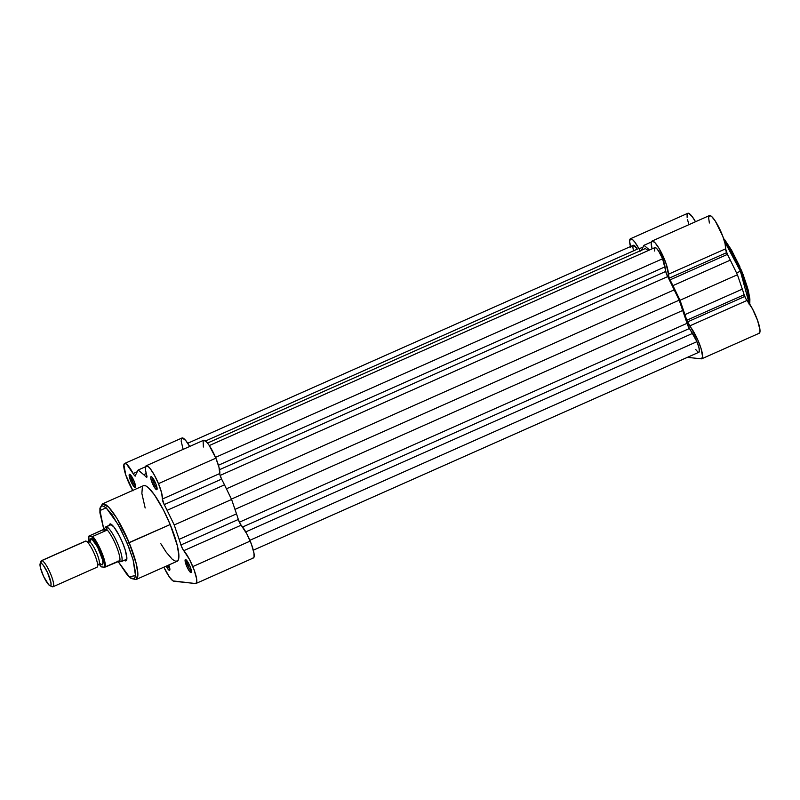 <?xml version="1.0" encoding="UTF-8"?>
<svg xmlns="http://www.w3.org/2000/svg" width="800" height="800" viewBox="0 0 800 800"><rect width="100%" height="100%" fill="white"/><g stroke="black" fill="none" stroke-linecap="round" stroke-linejoin="round"><path stroke-width="1.2" d="M724.42 241.17L740.41 271.21L741.55 270.53L740.41 271.21A41.38 8.67 -114 0 0 724.42 241.17M701.82 358.76L759.2 333.27A19.03 3.99 -114 0 0 757.18 319.31A19.03 3.99 -114 0 0 747.01 300.46L689.63 325.95A19.03 3.99 66 0 1 699.79 344.8A19.03 3.99 66 0 1 701.82 358.76A19.03 3.99 66 0 1 701.32 358.83L687.42 357.35L701.32 358.83L702.62 356.9L701.08 348.58L697.85 340.02L686.76 320.26A55.89 11.71 -114 0 0 684.94 314.63L680.04 300.25L672.92 285.63A55.89 11.71 -114 0 0 670.03 279.88L669.23 278.15A4.76 1 66 0 1 668.24 274.31L725.62 248.82A4.76 1 -114 0 0 726.61 252.66L669.23 278.15L666.12 263.76L658.84 248.04L655.07 242.79L652.32 240.99L651.21 243.05L652.07 248.85A19.03 3.99 66 0 1 652.02 241.07A19.03 3.99 66 0 1 662.03 253.92A19.03 3.99 66 0 1 668.24 274.31L725.62 248.82L727.42 254.39A55.89 11.71 66 0 1 730.31 260.14L737.43 274.75L742.32 289.14A55.89 11.71 66 0 1 744.14 294.77A4.76 1 -114 0 0 744.76 296.48L687.38 321.97A4.76 1 66 0 1 686.76 320.26L744.14 294.77L745.89 298.8L752.5 308.88L757.55 320.33L759.96 329.86L759.8 332.53L758.7 333.34M736.54 272.93L740.41 271.21L736.54 272.93M688.87 224.46L687.48 219.44M687.12 217.36L687.11 214.38L688.04 213.21L688.82 213.35L692.2 216.61L695.52 221.74A19.03 3.99 -114 0 0 687.81 213.28L630.43 238.77A19.03 3.99 66 0 1 639.02 248.84L634.82 242.1L632.42 239.47L630.66 238.7L629.61 241.16L630.69 247.32M709.37 223.01L708.59 217.56L709.7 215.5L711.64 216.49L715.23 220.96L722.78 236.27L725.08 243.73L725.62 248.82A19.03 3.99 -114 0 0 719.41 228.43A19.03 3.99 -114 0 0 709.4 215.57L652.02 241.07M649.53 249.98L643.98 245.3L641.97 249.18A55.89 11.71 -114 0 0 641.55 250.23A55.89 11.71 66 0 1 641.97 249.18L643.98 245.3L649.53 249.98L652.07 248.85L649.53 249.98M640.54 251.06L639.02 248.84L643.08 247.03L639.02 248.84A4.76 1 66 0 0 640.28 250.79M724.73 239.76L731.51 250.09L739.97 266.93M742.93 274.07L747.49 287.57L749.69 298.31M749.79 302.11L749.21 304.66M749.09 303.16A41.38 8.67 -114 0 0 740.41 271.21L749.09 303.16M630.48 246.55A19.03 3.99 66 0 1 630.43 238.77M687.38 321.97L744.76 296.48A4.76 1 -114 0 0 747.01 300.46L689.63 325.95A4.76 1 66 0 1 687.38 321.97M742.32 289.14L684.94 314.63A55.89 11.71 66 0 1 686.76 320.26L744.14 294.77A55.89 11.71 -114 0 0 742.32 289.14L737.43 274.75L680.04 300.25L684.94 314.63L742.32 289.14M672.92 285.63L680.04 300.25L737.43 274.75L730.31 260.14L672.92 285.63L730.31 260.14A55.89 11.71 -114 0 0 727.42 254.39L670.03 279.88A55.89 11.71 66 0 1 672.92 285.63M669.23 278.15L726.61 252.66A4.76 1 -114 0 0 727.42 254.39L670.03 279.88A4.76 1 66 0 1 669.23 278.15M651.35 242.03L643.98 245.3L651.35 242.03M253.32 550.2L698.92 352.24A11.89 2.49 -114 0 0 696.93 341.68A11.89 2.49 -114 0 0 692.58 333.39L689.38 328.52L242.64 526.98L689.38 328.52A4.76 1 -114 0 1 687.05 323.33L239.39 522.2L687.05 323.33A53.51 11.21 -114 0 0 682.89 310.39L679.2 300.16L231.42 499.09L679.2 300.16L674.36 289.8L226.41 488.81L674.36 289.8A53.51 11.21 -114 0 0 667.69 276.59A4.76 1 -114 0 1 665.74 271.45L219.52 469.69L665.74 271.45L665.01 266.84L218.41 465.25L665.01 266.84A11.89 2.49 -114 0 0 662.59 258.76L215.52 457.37L662.59 258.76L666.44 273.87L679.2 300.16L687.74 325.33L696.93 341.68L249.87 540.29L696.93 341.68L699 347.83L699.32 351.69L698.77 352.28L697.79 351.89L695.73 349.54M633.3 249.91L632.82 246.87L633.73 245.26L637.3 249.17A11.89 2.49 -114 0 0 633.33 245.29L187.73 443.25M645.32 248.55L648.22 250.56L645.32 248.55L207.52 443.05L645.32 248.55M654.63 251.01L654.67 247.79M654.98 247.56L656.52 248.36L658.71 251.19L662.59 258.76A11.89 2.49 -114 0 0 654.92 247.59L209.32 445.54M682.89 310.39L234.98 509.38L682.89 310.39M692.58 333.39L245.75 531.89L692.58 333.39M205.55 440.98L637.3 249.17L205.55 440.98M667.69 276.59L220.1 475.43L667.69 276.59M143.68 485.59L145.62 485.8L148.12 487.45L154.42 494.8L163.42 509.92L170.19 524.53L127.28 543.37L133.08 559.74L135.51 575.62L129.25 576.74L118.06 561.37L126.64 574.02L130.75 577.91L133.75 578.73L135 577.53L135.62 573.22L133.28 560.43L128.72 546.94L120.79 529.35L112.15 514.83L106.11 507.78L102.7 505.92L101.14 506.42L100.01 509.75L100.11 513.55L103.73 528.99L99.97 510.56L106.14 507.81L118.4 524.89L127.28 543.37L129.17 542.75L116.85 518.27L108.71 507.2L102.48 503.88A41.38 8.67 66 0 1 129.17 542.75L170.19 524.53A41.38 8.67 -114 0 0 143.5 485.66L102.48 503.88L99.92 508.2L99.91 512.79L103.7 529.04M153.57 482.54A5.95 1.25 -114 0 0 157.07 488.1A5.95 1.25 66 0 1 153.57 482.54L154.99 481.91L153.57 482.54A5.95 1.25 66 0 1 152.37 477.53A5.95 1.25 -114 0 0 153.57 482.54L152.22 482.99L153.57 482.54M155.63 483.35A7.14 1.49 66 0 1 157.05 489.41A7.14 1.49 66 0 1 152.22 482.99L150.72 477.62L151.21 476.62L152.62 477.83L156.12 484.62L156.92 489.62L155.23 488.51L152.22 482.99A7.14 1.49 66 0 1 151.39 476.67A7.14 1.49 66 0 1 155.63 483.35M187.91 565.46A5.95 1.25 -114 0 0 191.42 571.02A5.95 1.25 66 0 1 187.91 565.46L189.34 564.83L187.91 565.46A5.95 1.25 66 0 1 186.72 560.45A5.95 1.25 -114 0 0 187.91 565.46L186.57 565.91L187.91 565.46M189.97 566.27A7.14 1.49 66 0 1 191.39 572.33A7.14 1.49 66 0 1 186.57 565.91L185.11 559.97L185.94 559.7L187.56 561.59L190.47 567.54L191.26 572.54L188.98 570.59L186.57 565.91A7.14 1.49 66 0 1 185.73 559.59A7.14 1.49 66 0 1 189.97 566.27M167.46 565.58A5.95 1.25 -114 0 0 169.83 568.72A5.95 1.25 66 0 1 167.46 565.58M168.79 564.99A7.14 1.49 66 0 1 169.8 570.03A7.14 1.49 66 0 1 166.16 566.16L168.53 569.77L169.67 570.24L168.79 564.99M131.98 480.25A5.95 1.25 -114 0 0 135.48 485.8A5.95 1.25 66 0 1 131.98 480.25L133.4 479.61L131.98 480.25A5.95 1.25 66 0 1 130.79 475.23A5.95 1.25 -114 0 0 131.98 480.25L130.63 480.69L131.98 480.25M134.04 481.05A7.14 1.49 66 0 1 135.46 487.11A7.14 1.49 66 0 1 130.63 480.69L129.13 475.33L129.62 474.32L131.03 475.53L134.54 482.32L135.33 487.33L133.64 486.21L130.63 480.69A7.14 1.49 66 0 1 129.8 474.37A7.14 1.49 66 0 1 134.04 481.05M108.76 525.55L110.11 523.81L114.09 527.23L119.32 535.74L122.63 542.88A20.22 4.24 66 0 1 126.64 560.04A20.22 4.24 66 0 1 124.09 560.24M195.99 583.48L253.38 557.98A19.03 3.99 -114 0 0 250.2 541.08L192.82 566.57A19.03 3.99 66 0 1 195.99 583.48A19.03 3.99 66 0 1 195.5 583.54L196.69 582.4L196.6 578.77L194.14 569.97L189.5 559.47L182.65 548.95L180.94 544.97A55.89 11.71 -114 0 0 179.12 539.34L174.22 524.96L167.1 510.34A55.89 11.71 -114 0 0 164.21 504.6L162.42 499.02L219.8 473.53A19.03 3.99 -114 0 0 215.85 458.16L158.47 483.65A19.03 3.99 66 0 1 162.42 499.02L161.6 492.78L158.47 483.65L154.42 475.18L150.25 468.69L147.92 466.28L145.74 466.23L145.58 470.36L146.95 476.74L146.03 476.9A55.89 11.71 -114 0 0 143.7 474.69L138.16 470.02L136.15 473.89A55.89 11.71 -114 0 0 135.52 475.78L134.37 475.4L126.65 464.23L124.79 463.42L123.87 464.8L125.79 475.06L132.98 490.86M163.85 567.19L169.52 577.17L173.05 580.92L195.5 583.54L173.91 581.24A19.03 3.99 66 0 1 163.85 567.19M145.15 507.98L141.87 493.46L142.38 486.84M118.02 561.39L127.7 575.4L131.16 578.53L136.09 579.52L137.86 574.15L136.29 563.88L129.17 542.75A41.38 8.67 66 0 1 136.09 579.52L177.1 561.3A41.38 8.67 -114 0 0 170.19 524.53L177.26 545.45L178.87 555.63L178.22 560.12L176.03 561.45L172.48 559.51L166.19 552.16L160.82 543.7M183.18 449.57L181.22 441.36M181.18 440.23L181.75 438.15M182.17 437.93L185.69 440.45L189.7 446.46A19.03 3.99 -114 0 0 181.99 437.99L124.61 463.48A19.03 3.99 66 0 1 133.2 473.55L137.26 471.74L133.2 473.55A4.76 1 66 0 0 135.34 476.07A4.76 1 66 0 0 135.52 475.78A55.89 11.71 66 0 1 136.15 473.89L138.16 470.02L145.53 466.74L138.16 470.02L143.7 474.69L146.25 473.56L143.7 474.69A55.89 11.71 66 0 1 146.03 476.9L146.95 476.5L146.03 476.9A4.76 1 66 0 0 146.75 477.28L146.75 477.28A4.76 1 66 0 0 146.64 474.98A19.03 3.99 66 0 1 146.2 465.78A19.03 3.99 66 0 1 158.47 483.65L215.85 458.16L218.98 467.29L219.87 474.49L221.6 479.1A55.89 11.71 66 0 1 224.49 484.85L231.6 499.47L236.5 513.85A55.89 11.71 66 0 1 238.32 519.48L240.44 524.14L246.88 533.97L251.52 544.48L253.98 553.28L254.07 556.91L252.88 558.05M203.38 447.03L203.12 440.73M203.64 440.26L206.4 441.77L208.97 445.02L215.85 458.16A19.03 3.99 -114 0 0 203.58 440.29L146.2 465.78M111.13 524.5A19.03 3.99 66 0 1 111.43 524.43A19.03 3.99 -114 0 0 110.75 524.82M110.64 523.96L110.61 523.95A20.22 4.24 66 0 1 122.63 542.88L125.2 549.93L126.87 558.07L126.27 560.65L124.21 560.33M132.73 490.44A19.03 3.99 66 0 1 124.61 463.48M183.81 550.66A19.03 3.99 66 0 1 192.82 566.57L250.2 541.08A19.03 3.99 -114 0 0 241.19 525.17L183.81 550.66A4.76 1 66 0 1 180.94 544.97L238.32 519.48A4.76 1 -114 0 0 241.19 525.17L183.81 550.66M219.8 473.53A4.76 1 -114 0 0 221.6 479.1L164.21 504.6A4.76 1 66 0 1 162.42 499.02L219.8 473.53M167.1 510.34L224.49 484.85A55.89 11.71 -114 0 0 221.6 479.1L164.21 504.6A55.89 11.71 66 0 1 167.1 510.34L174.22 524.96L231.6 499.47L224.49 484.85L167.1 510.34M236.5 513.85L231.6 499.47L174.22 524.96L179.12 539.34L236.5 513.85L179.12 539.34A55.89 11.71 66 0 1 180.94 544.97L238.32 519.48A55.89 11.71 -114 0 0 236.5 513.85M96.65 567.26A14.27 2.99 -114 0 0 97.4 563.23A14.27 2.99 -114 0 0 88.61 543.47A14.27 2.99 -114 0 0 85.81 541.07L41.84 560.6A14.27 2.99 66 0 1 50.34 573.27A14.27 2.99 66 0 1 53.06 586.74A14.27 2.99 66 0 1 52.69 586.79A14.27 2.99 -114 0 0 50.67 574.06A14.27 2.99 -114 0 0 41.84 560.6L40.85 563.14A12.34 2.58 66 0 1 48.48 574.78A12.34 2.58 66 0 1 50.23 585.78L52.69 586.79L48.74 584.8L43.56 576.36L40.48 567.91L40.36 563.3L41.51 563.42L43.28 565.23L47.51 572.56L50.94 582.69L51 585.04L50.23 585.78A12.34 2.58 66 0 1 49.92 585.7A12.34 2.58 66 0 1 43.17 575.51A12.34 2.58 66 0 1 40.14 563.67A12.34 2.58 66 0 1 40.85 563.14L41.84 560.6A14.27 2.99 -114 0 0 41.02 561.22L40.14 563.67M87.67 541.99A3.2 3.1 96.1 0 0 89.23 541.75A12.25 2.57 66 0 1 96.39 552.29A12.25 2.57 66 0 1 98.99 564.1A12.25 2.57 -114 0 0 96.39 552.29A12.25 2.57 -114 0 0 89.23 541.75A3.2 3.1 96.1 0 0 91.12 538.71A3.2 3.1 -83.9 0 1 89.23 541.75M53.06 586.74L97.02 567.21A14.27 2.99 -114 0 0 94.31 553.74A14.27 2.99 -114 0 0 85.81 541.07A14.27 2.99 -114 0 0 85.44 541.12L41.47 560.66A14.27 2.99 66 0 1 41.84 560.6L85.81 541.07M100.25 563.76L101.97 564.9A3.2 3.1 96.1 0 0 100.1 563.98A3.2 3.1 -83.9 0 1 101.97 564.9L102.95 562.89L102.39 559.38L97.62 547.13L91.89 539.03L90.56 538.89L90.14 540.72M89.21 542.11L88.77 536.37L91.67 536.68L96.15 542.85L102.6 557.12L104.26 563.37L104.32 567.23L119 560.95L121.05 561.69A19.03 3.99 -114 0 0 117.88 544.22A19.03 3.99 -114 0 0 106.32 526.79L103.22 529.62L106.88 530.01L106.32 526.79L111.51 524.49L106.32 526.79A19.03 3.99 66 0 1 117.65 543.68A19.03 3.99 66 0 1 121.27 561.64A19.03 3.99 66 0 1 121 561.71A19.03 3.99 -114 0 0 121.03 561.7L118.02 561.01L120.78 561.71M101.42 566.92L99.07 564.09L101.29 566.88L104.32 567.23L101.33 566.76M88.96 536.04L103.22 529.62L102.57 530L106.35 530.4L106.88 530.01L103.22 529.62L106.32 526.79L106.97 528.42L106.35 530.4L102.57 530L88.96 536.04L92.5 536.54L106.35 530.4L92.74 536.45A18.43 3.86 66 0 1 101.58 551.99A18.43 3.86 66 0 1 105.4 567L119.84 560.9A18.43 3.86 -114 0 0 116.1 545.54A18.43 3.86 -114 0 0 106.88 529.6A18.43 3.86 66 0 1 116.1 545.54A18.43 3.86 66 0 1 119.84 560.9L120.98 561.71M106.32 526.79A19.03 3.99 -114 0 0 105.61 526.99A19.03 3.99 -114 0 0 105.5 527.1A19.03 3.99 66 0 1 105.82 526.86A19.03 3.99 66 0 1 106.32 526.79M105.17 527.37L105.81 526.92M91.12 538.71A14.27 2.99 66 0 1 99.95 552.17A14.27 2.99 66 0 1 101.97 564.9M49.92 585.7L52.34 586.7A14.27 2.99 -114 0 0 52.69 586.79A14.27 2.99 66 0 1 51.95 586.49M105.4 567A18.43 3.86 -114 0 0 101.58 551.99A18.43 3.86 -114 0 0 92.74 536.45L91.67 536.68A17.72 3.71 66 0 1 100.78 552.25A17.72 3.71 66 0 1 104.32 567.23M88.62 536.3L89.09 541.7A17.72 3.71 66 0 1 88.77 536.37M723.38 237.93L741.55 270.53L748.23 290.1L749.88 298.93L749.79 304.22M97.6 565.52L98.86 564.18L100.7 564.14L99.93 563.42M87.08 541.82L88.91 541.79L90.17 540.45L90.19 541.5M121.27 561.64L126.83 559.17M105.82 526.86L111.38 524.39"/></g></svg>
